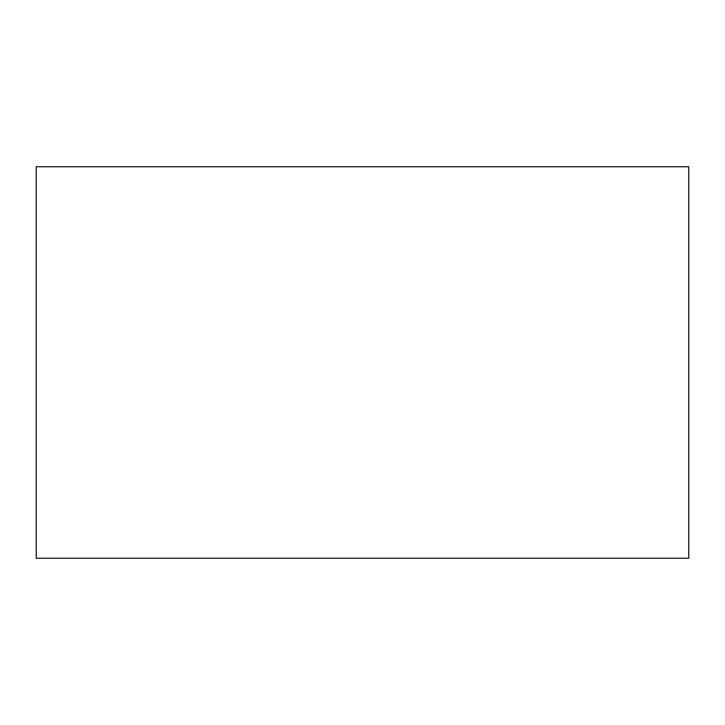 <?xml version="1.0" encoding="UTF-8"?>
<svg xmlns="http://www.w3.org/2000/svg" width="725" height="725" viewBox="0 0 725 725"><rect width="100%" height="100%" fill="white"/><g stroke="black" fill="none" stroke-linecap="round" stroke-linejoin="round"><path stroke-width="1.09" d="M36.25 362.5L36.25 558.25L688.75 558.25L688.75 166.75L36.25 166.75L36.25 362.5"/></g></svg>
